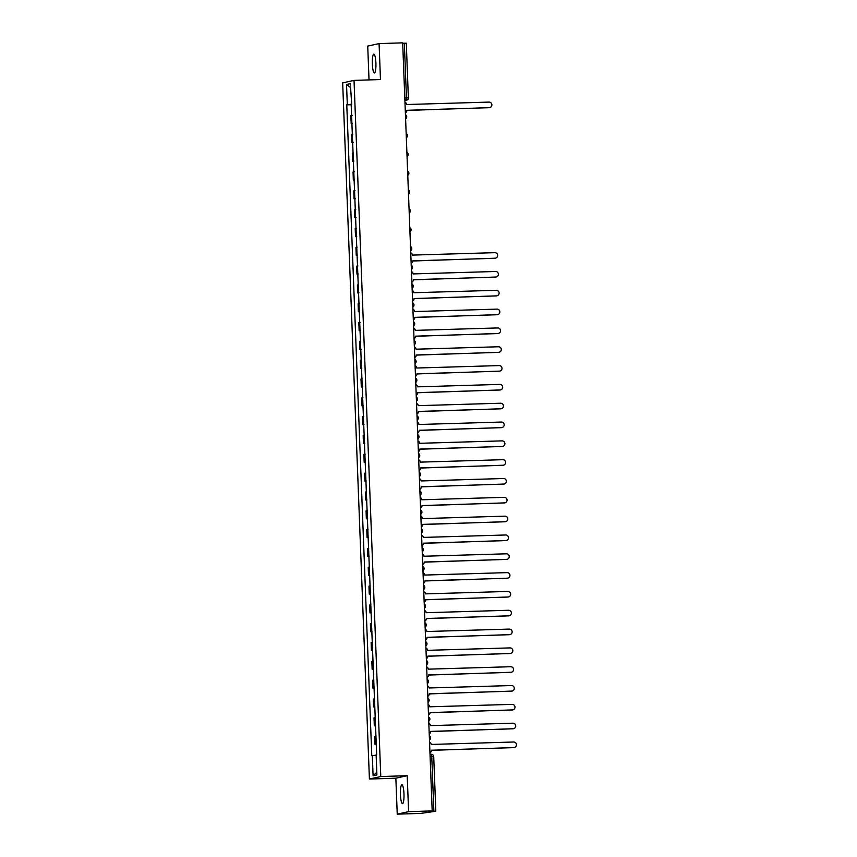 <?xml version="1.0" encoding="UTF-8"?>
<svg xmlns="http://www.w3.org/2000/svg" width="857" height="857" viewBox="0 0 857 857"><rect width="100%" height="100%" fill="white"/><g stroke="black" fill="none" stroke-linecap="round" stroke-linejoin="round"><path stroke-width="1.29" d="M403.968 793.807A9.427 1.789 -91.8 0 0 401.901 784.776A9.427 1.789 -91.8 0 0 400.423 794.589A9.427 1.789 -91.8 0 0 402.49 803.62A9.427 1.789 -91.8 0 0 403.968 793.807M375.902 63.161A9.427 1.789 -91.8 0 0 373.834 54.13A9.427 1.789 -91.8 0 0 372.356 63.943A9.427 1.789 -91.8 0 0 374.423 72.963A9.427 1.789 -91.8 0 0 375.902 63.161M397.241 814.15L408.596 811.654L432.185 810.904L402.683 42.85L379.083 43.6L380.465 79.551L354.027 80.387L342.671 82.893L369.41 779.034L395.859 778.199L397.241 814.15L420.83 813.4L435.774 811.258L433.856 811.225L431.757 756.57L431.221 754.256L430.01 754.299L431.221 754.256A2.421 2.367 77.6 0 1 433.674 756.57L430.107 756.624M379.083 43.6L367.728 46.096L369.024 79.915M408.596 811.654L407.214 775.692L380.776 776.538L354.027 80.387M432.185 810.904L430.182 811.343L433.856 811.225M402.694 43.225L406.261 43.204M352.109 115.374L350.877 115.599L351.177 123.569L352.409 123.333M352.42 123.526L351.177 123.569M352.827 134.195L351.595 134.42L351.906 142.38L353.138 142.155M353.148 142.348L351.906 142.38M353.555 153.017L352.323 153.242L352.623 161.202L353.855 160.977M353.866 161.17L352.623 161.202M354.273 171.839L353.041 172.064L353.352 180.024L354.584 179.799M354.594 179.991L353.352 180.024M355.002 190.661L353.77 190.886L354.07 198.845L355.301 198.62M355.312 198.813L354.07 198.845M355.719 209.483L354.487 209.708L354.798 217.667L356.03 217.442M356.041 217.635L354.798 217.667M356.448 228.305L355.205 228.53L355.516 236.489L356.748 236.264M356.758 236.446L355.516 236.489M357.165 247.127L355.934 247.352L356.244 255.311L357.476 255.086M357.487 255.268L356.244 255.311M357.894 265.949L356.651 266.173L356.962 274.133L358.194 273.908M358.205 274.09L356.962 274.133M358.612 284.76L357.38 284.995L357.69 292.955L358.922 292.73M358.933 292.912L357.69 292.955M359.34 303.582L358.097 303.817L358.408 311.777L359.64 311.552M359.651 311.734L358.408 311.777M360.058 322.403L358.826 322.639L359.137 330.598L360.368 330.373M360.379 330.556L359.137 330.598M360.786 341.225L359.544 341.461L359.854 349.42L361.086 349.195M361.097 349.377L359.854 349.42M361.504 360.047L360.272 360.272L360.583 368.242L361.815 368.017M361.825 368.199L360.583 368.242M362.232 378.869L360.99 379.094L361.3 387.064L362.532 386.839M362.543 387.021L361.3 387.064M362.95 397.691L361.718 397.916L362.029 405.886L363.261 405.65M363.272 405.843L362.029 405.886M363.679 416.513L362.436 416.738L362.747 424.708L363.979 424.472M363.989 424.665L362.747 424.708M364.396 435.335L363.164 435.56L363.464 443.53L364.707 443.294M364.718 443.487L363.464 443.53M365.125 454.156L363.882 454.381L364.193 462.352L365.425 462.116M365.436 462.309L364.193 462.352M365.843 472.978L364.611 473.203L364.911 481.163L366.153 480.938M366.164 481.131L364.911 481.163M366.571 491.8L365.328 492.025L365.639 499.985L366.871 499.76M366.882 499.952L365.639 499.985M367.289 510.622L366.057 510.847L366.357 518.806L367.599 518.581M367.61 518.774L366.357 518.806M368.017 529.444L366.775 529.669L367.085 537.628L368.317 537.403M368.328 537.596L367.085 537.628M368.735 548.266L367.503 548.491L367.803 556.45L369.046 556.225M369.056 556.418L367.803 556.45M369.463 567.088L368.221 567.313L368.531 575.272L369.763 575.047M369.774 575.24L368.531 575.272M370.181 585.909L368.949 586.134L369.249 594.094L370.492 593.869M370.503 594.051L369.249 594.094M370.91 604.731L369.667 604.956L369.978 612.916L371.21 612.691M371.22 612.873L369.978 612.916M371.627 623.542L370.395 623.778L370.695 631.738L371.938 631.513M371.949 631.695L370.695 631.738M372.356 642.364L371.113 642.6L371.424 650.559L372.656 650.334M372.666 650.517L371.424 650.559M373.074 661.186L371.842 661.422L372.142 669.381L373.384 669.156M373.395 669.338L372.142 669.381M373.802 680.008L372.559 680.244L372.87 688.203L374.102 687.978M374.113 688.16L372.87 688.203M374.52 698.83L373.288 699.055L373.588 707.025L374.83 706.8M374.841 706.982L373.588 707.025M375.248 717.652L374.006 717.877L374.316 725.847L375.548 725.622M375.559 725.804L374.316 725.847M375.966 736.474L374.734 736.699L375.034 744.669L376.277 744.433M376.277 744.626L375.034 744.669M351.691 104.468L347.31 104.736L346.539 84.468L350.352 83.632L351.67 103.911M376.801 772.275L373.095 775.789L376.909 774.953L376.127 754.685L376.662 754.567L351.134 103.901M373.095 775.789L372.313 755.52L376.148 755.285M347.31 104.736L346.774 104.854L371.777 755.638L372.313 755.52M369.41 779.034L380.776 776.538M395.859 778.199L407.214 775.692M351.702 104.704L346.774 104.854M346.539 84.468L350.502 87.51M405.372 112.76A2.421 2.367 77.6 0 0 406.861 110.435L489.251 107.639A2.775 2.732 77.6 0 0 491.854 104.533A2.775 2.732 77.6 0 0 489.047 102.09L406.636 104.522A2.421 2.367 77.6 0 0 404.965 102.294M489.743 107.575L489.454 107.639A2.775 2.732 -102.4 0 1 488.961 107.703L406.85 110.307M411.156 263.324A2.421 2.367 77.6 0 0 412.646 260.999L495.035 258.214A2.775 2.732 77.6 0 0 497.638 255.097A2.775 2.732 77.6 0 0 494.821 252.665L412.421 255.097A2.421 2.367 77.6 0 0 410.749 252.869M495.528 258.15L495.239 258.214A2.775 2.732 -102.4 0 1 494.746 258.278L412.635 260.882M411.874 282.146A2.421 2.367 77.6 0 0 413.363 279.821L495.764 277.036A2.775 2.732 77.6 0 0 498.367 273.919A2.775 2.732 77.6 0 0 495.55 271.487L413.138 273.919A2.421 2.367 77.6 0 0 411.478 271.69M496.257 276.972L495.957 277.036A2.775 2.732 -102.4 0 1 495.464 277.1L413.363 279.703M412.603 300.968A2.421 2.367 77.6 0 0 414.092 298.643L496.482 295.858A2.775 2.732 77.6 0 0 499.085 292.74A2.775 2.732 77.6 0 0 496.267 290.309L413.867 292.73A2.421 2.367 77.6 0 0 412.196 290.512M496.974 295.794L496.685 295.858A2.775 2.732 -102.4 0 1 496.192 295.922L414.081 298.525M413.32 319.79A2.421 2.367 77.6 0 0 414.809 317.465L497.21 314.68A2.775 2.732 77.6 0 0 499.813 311.562A2.775 2.732 77.6 0 0 496.996 309.12L414.584 311.552A2.421 2.367 77.6 0 0 412.924 309.334M497.703 314.615L497.403 314.68A2.775 2.732 -102.4 0 1 496.91 314.744L414.809 317.347M414.049 338.611A2.421 2.367 77.6 0 0 415.538 336.287L497.928 333.491A2.775 2.732 77.6 0 0 500.531 330.384A2.775 2.732 77.6 0 0 497.713 327.942L415.313 330.373A2.421 2.367 77.6 0 0 413.642 328.156M498.42 333.437L498.131 333.502A2.775 2.732 -102.4 0 1 497.638 333.566L415.527 336.169M414.767 357.433A2.421 2.367 77.6 0 0 416.256 355.109L498.656 352.313A2.775 2.732 77.6 0 0 501.259 349.206A2.775 2.732 77.6 0 0 498.442 346.764L416.031 349.195A2.421 2.367 77.6 0 0 414.37 346.978M499.149 352.259L498.849 352.323A2.775 2.732 -102.4 0 1 498.356 352.377L416.256 354.98M415.495 376.255A2.421 2.367 77.6 0 0 416.984 373.931L499.374 371.135A2.775 2.732 77.6 0 0 501.977 368.028A2.775 2.732 77.6 0 0 499.16 365.585L416.759 368.017A2.421 2.367 77.6 0 0 415.088 365.8M499.867 371.081L499.577 371.145A2.775 2.732 -102.4 0 1 499.085 371.199L416.973 373.802M416.213 395.077A2.421 2.367 77.6 0 0 417.702 392.752L500.102 389.956A2.775 2.732 77.6 0 0 502.695 386.85A2.775 2.732 77.6 0 0 499.888 384.407L417.477 386.839A2.421 2.367 77.6 0 0 415.816 384.622M500.595 389.903L500.295 389.967A2.775 2.732 -102.4 0 1 499.802 390.021L417.702 392.624M416.941 413.899A2.421 2.367 77.6 0 0 418.43 411.574L500.82 408.778A2.775 2.732 77.6 0 0 503.423 405.672A2.775 2.732 77.6 0 0 500.606 403.229L418.205 405.661A2.421 2.367 77.6 0 0 416.534 403.443M501.313 408.725L501.024 408.789A2.775 2.732 -102.4 0 1 500.531 408.843L418.42 411.446M417.659 432.721A2.421 2.367 77.6 0 0 419.148 430.396L501.549 427.6A2.775 2.732 77.6 0 0 504.141 424.494A2.775 2.732 77.6 0 0 501.334 422.051L418.923 424.483A2.421 2.367 77.6 0 0 417.263 422.255M502.041 427.536L501.741 427.611A2.775 2.732 -102.4 0 1 501.249 427.664L419.148 430.268M418.387 451.543A2.421 2.367 77.6 0 0 419.876 449.218L502.266 446.422A2.775 2.732 77.6 0 0 504.869 443.315A2.775 2.732 77.6 0 0 502.052 440.873L419.651 443.305A2.421 2.367 77.6 0 0 417.98 441.076M502.759 446.358L502.47 446.422A2.775 2.732 -102.4 0 1 501.977 446.486L419.866 449.089M419.105 470.364A2.421 2.367 77.6 0 0 420.594 468.04L502.995 465.244A2.775 2.732 77.6 0 0 505.587 462.137A2.775 2.732 77.6 0 0 502.78 459.695L420.369 462.127A2.421 2.367 77.6 0 0 418.709 459.898M503.488 465.18L503.188 465.244A2.775 2.732 -102.4 0 1 502.695 465.308L420.594 467.911M419.834 489.186A2.421 2.367 77.6 0 0 421.323 486.862L503.712 484.066A2.775 2.732 77.6 0 0 506.316 480.948A2.775 2.732 77.6 0 0 503.498 478.517L421.098 480.948A2.421 2.367 77.6 0 0 419.427 478.72M504.205 484.001L503.916 484.066A2.775 2.732 -102.4 0 1 503.423 484.13L421.312 486.733M420.551 508.008A2.421 2.367 77.6 0 0 422.04 505.684L504.441 502.888A2.775 2.732 77.6 0 0 507.033 499.77A2.775 2.732 77.6 0 0 504.227 497.339L421.815 499.77A2.421 2.367 77.6 0 0 420.155 497.542M504.934 502.823L504.634 502.888A2.775 2.732 -102.4 0 1 504.141 502.952L422.04 505.555M421.28 526.83A2.421 2.367 77.6 0 0 422.769 524.505L505.159 521.709A2.775 2.732 77.6 0 0 507.762 518.592A2.775 2.732 77.6 0 0 504.944 516.16L422.533 518.592A2.421 2.367 77.6 0 0 420.873 516.364M505.651 521.645L505.362 521.709A2.775 2.732 -102.4 0 1 504.869 521.774L422.758 524.377M421.998 545.652A2.421 2.367 77.6 0 0 423.487 543.327L505.887 540.531A2.775 2.732 77.6 0 0 508.48 537.414A2.775 2.732 77.6 0 0 505.673 534.982L423.262 537.414A2.421 2.367 77.6 0 0 421.601 535.186M506.38 540.467L506.08 540.531A2.775 2.732 -102.4 0 1 505.587 540.596L423.487 543.199M422.726 564.463A2.421 2.367 77.6 0 0 424.215 562.149L506.605 559.353A2.775 2.732 77.6 0 0 509.208 556.236A2.775 2.732 77.6 0 0 506.391 553.804L423.979 556.236A2.421 2.367 77.6 0 0 422.319 554.008M507.098 559.289L506.808 559.353A2.775 2.732 -102.4 0 1 506.316 559.417L424.204 562.021M423.444 583.285A2.421 2.367 77.6 0 0 424.933 580.971L507.333 578.175A2.775 2.732 77.6 0 0 509.926 575.058A2.775 2.732 77.6 0 0 507.119 572.626L424.708 575.058A2.421 2.367 77.6 0 0 423.047 572.83M507.826 578.111L507.526 578.175A2.775 2.732 -102.4 0 1 507.033 578.239L424.933 580.842M424.172 602.107A2.421 2.367 77.6 0 0 425.661 599.782L508.051 596.997A2.775 2.732 77.6 0 0 510.654 593.88A2.775 2.732 77.6 0 0 507.837 591.448L425.426 593.88A2.421 2.367 77.6 0 0 423.765 591.651M508.544 596.933L508.255 596.997A2.775 2.732 -102.4 0 1 507.762 597.061L425.65 599.664M424.89 620.929A2.421 2.367 77.6 0 0 426.379 618.604L508.779 615.819A2.775 2.732 77.6 0 0 511.372 612.701A2.775 2.732 77.6 0 0 508.565 610.27L426.154 612.701A2.421 2.367 77.6 0 0 424.494 610.473M509.272 615.755L508.972 615.819A2.775 2.732 -102.4 0 1 508.48 615.883L426.379 618.486M425.618 639.751A2.421 2.367 77.6 0 0 427.107 637.426L509.497 634.641A2.775 2.732 77.6 0 0 512.1 631.523A2.775 2.732 77.6 0 0 509.283 629.092L426.872 631.513A2.421 2.367 77.6 0 0 425.211 629.295M509.99 634.576L509.69 634.641A2.775 2.732 -102.4 0 1 509.208 634.705L427.097 637.308M426.336 658.572A2.421 2.367 77.6 0 0 427.825 656.248L510.226 653.462A2.775 2.732 77.6 0 0 512.818 650.345A2.775 2.732 77.6 0 0 510.011 647.903L427.6 650.334A2.421 2.367 77.6 0 0 425.94 648.117M510.718 653.398L510.418 653.462A2.775 2.732 -102.4 0 1 509.926 653.527L427.825 656.13M427.065 677.394A2.421 2.367 77.6 0 0 428.554 675.07L510.943 672.274A2.775 2.732 77.6 0 0 513.547 669.167A2.775 2.732 77.6 0 0 510.729 666.725L428.318 669.156A2.421 2.367 77.6 0 0 426.657 666.939M511.436 672.22L511.136 672.284A2.775 2.732 -102.4 0 1 510.654 672.349L428.543 674.952M427.782 696.216A2.421 2.367 77.6 0 0 429.271 693.891L511.672 691.096A2.775 2.732 77.6 0 0 514.264 687.989A2.775 2.732 77.6 0 0 511.458 685.546L429.046 687.978A2.421 2.367 77.6 0 0 427.375 685.761M512.165 691.042L511.865 691.106A2.775 2.732 -102.4 0 1 511.372 691.16L429.271 693.763M428.5 715.038A2.421 2.367 77.6 0 0 430 712.713L512.39 709.917A2.775 2.732 77.6 0 0 514.993 706.811A2.775 2.732 77.6 0 0 512.175 704.368L429.764 706.8A2.421 2.367 77.6 0 0 428.104 704.583M512.882 709.864L512.582 709.928A2.775 2.732 -102.4 0 1 512.1 709.982L429.989 712.585M429.228 733.86A2.421 2.367 77.6 0 0 430.717 731.535L513.118 728.739A2.775 2.732 77.6 0 0 515.71 725.633A2.775 2.732 77.6 0 0 512.904 723.19L430.493 725.622A2.421 2.367 77.6 0 0 428.821 723.404M513.611 728.686L513.311 728.75A2.775 2.732 -102.4 0 1 512.818 728.804L430.717 731.407M429.946 752.682A2.421 2.367 77.6 0 0 431.446 750.357L513.836 747.561A2.775 2.732 77.6 0 0 516.439 744.454A2.775 2.732 77.6 0 0 513.622 742.012L431.21 744.444A2.421 2.367 77.6 0 0 429.55 742.226M514.329 747.508L514.029 747.572A2.775 2.732 -102.4 0 1 513.547 747.625L431.435 750.229M404.9 100.601L406.089 100.344L406.443 97.827L404.343 43.171M404.89 100.376L406.089 100.344A2.421 2.367 -102.4 0 0 406.507 100.29A2.421 2.421 0 0 0 408.403 97.837L404.793 97.88M375.012 725.697L374.702 717.727M374.284 706.875L373.984 698.905M373.566 688.053L373.256 680.083M372.838 669.231L372.538 661.261M372.12 650.409L371.809 642.439M371.392 631.588L371.092 623.617M370.674 612.766L370.363 604.806M369.945 593.944L369.646 585.984M369.228 575.122L368.917 567.163M368.499 556.3L368.199 548.341M367.782 537.478L367.471 529.519M367.053 518.656L366.753 510.697M366.335 499.835L366.025 491.875M365.607 481.013L365.307 473.053M364.889 462.191L364.579 454.231M364.161 443.369L363.861 435.41M363.443 424.547L363.132 416.588M362.715 405.725L362.415 397.766M361.997 386.914L361.686 378.944M361.268 368.092L360.968 360.122M360.551 349.27L360.24 341.3M359.822 330.448L359.522 322.478M359.104 311.627L358.794 303.657M358.376 292.805L358.076 284.835M357.658 273.983L357.348 266.024M356.93 255.161L356.63 247.202M356.212 236.339L355.901 228.38M355.484 217.517L355.184 209.558M354.766 198.695L354.455 190.736M354.037 179.874L353.737 171.914M353.32 161.052L353.009 153.092M352.591 142.23L352.291 134.27M351.873 123.408L351.563 115.449M375.73 744.508L375.43 736.549M405.607 118.887A2.421 2.367 77.6 0 0 406.711 116.756A2.421 2.367 -102.4 0 0 405.447 114.699A2.421 2.421 0 0 1 405.607 118.887M406.164 133.499A2.421 2.421 0 0 1 406.325 137.709A2.421 2.367 77.6 0 0 407.439 135.577A2.421 2.367 -102.4 0 0 406.164 133.521M407.054 156.52A2.421 2.367 77.6 0 0 408.157 154.389A2.421 2.367 -102.4 0 0 406.893 152.342A2.421 2.421 0 0 1 407.054 156.531M407.771 175.342A2.421 2.367 77.6 0 0 408.885 173.21A2.421 2.367 -102.4 0 0 407.611 171.154A2.421 2.421 0 0 1 407.771 175.353M408.339 189.954A2.421 2.421 0 0 1 408.5 194.175A2.421 2.367 77.6 0 0 409.603 192.032A2.421 2.367 -102.4 0 0 408.339 189.975M409.218 212.986A2.421 2.367 77.6 0 0 410.332 210.854A2.421 2.367 -102.4 0 0 409.057 208.797A2.421 2.421 0 0 1 409.218 212.997M409.775 227.598A2.421 2.421 0 0 1 409.946 231.819A2.421 2.367 77.6 0 0 411.049 229.676A2.421 2.367 -102.4 0 0 409.785 227.619M410.664 250.63A2.421 2.367 77.6 0 0 411.778 248.498A2.421 2.367 -102.4 0 0 410.503 246.441A2.421 2.421 0 0 1 410.664 250.64M411.221 265.242A2.421 2.421 0 0 1 411.392 269.462A2.421 2.367 77.6 0 0 412.496 267.32A2.421 2.367 -102.4 0 0 411.231 265.263M411.949 284.063A2.421 2.421 0 0 1 412.11 288.284A2.421 2.367 77.6 0 0 413.224 286.142A2.421 2.367 -102.4 0 0 411.949 284.085M412.838 307.095A2.421 2.367 77.6 0 0 413.942 304.963A2.421 2.367 -102.4 0 0 412.678 302.907M413.395 321.707A2.421 2.421 0 0 1 413.556 325.928A2.421 2.367 77.6 0 0 414.67 323.785A2.421 2.367 -102.4 0 0 413.395 321.729M414.113 340.529A2.421 2.421 0 0 1 414.285 344.739A2.421 2.367 77.6 0 0 415.388 342.607A2.421 2.367 -102.4 0 0 414.124 340.55M415.002 363.561A2.421 2.367 77.6 0 0 416.116 361.429A2.421 2.367 -102.4 0 0 414.842 359.372A2.421 2.421 0 0 1 415.002 363.561M415.559 378.173A2.421 2.421 0 0 1 415.731 382.383A2.421 2.367 77.6 0 0 416.834 380.251A2.421 2.367 -102.4 0 0 415.57 378.194M416.448 401.205A2.421 2.367 77.6 0 0 417.563 399.073A2.421 2.367 -102.4 0 0 416.288 397.016A2.421 2.421 0 0 1 416.448 401.205M417.005 415.816A2.421 2.421 0 0 1 417.177 420.026A2.421 2.367 77.6 0 0 418.28 417.895A2.421 2.367 -102.4 0 0 417.016 415.838M417.895 438.848A2.421 2.367 77.6 0 0 419.009 436.716A2.421 2.367 -102.4 0 0 417.734 434.66A2.421 2.421 0 0 1 417.895 438.848M418.452 453.46A2.421 2.421 0 0 1 418.623 457.67A2.421 2.367 77.6 0 0 419.726 455.538A2.421 2.367 -102.4 0 0 418.462 453.482M419.18 472.282A2.421 2.421 0 0 1 419.341 476.492A2.421 2.367 77.6 0 0 420.455 474.36A2.421 2.367 -102.4 0 0 419.18 472.303M419.898 491.104A2.421 2.421 0 0 1 420.069 495.314A2.421 2.367 77.6 0 0 421.173 493.171A2.421 2.367 -102.4 0 0 419.909 491.125M420.787 514.125A2.421 2.367 77.6 0 0 421.901 511.993A2.421 2.367 -102.4 0 0 420.626 509.936A2.421 2.421 0 0 1 420.787 514.136M421.344 528.737A2.421 2.421 0 0 1 421.515 532.958A2.421 2.367 77.6 0 0 422.619 530.815A2.421 2.367 -102.4 0 0 421.344 528.758M422.233 551.769A2.421 2.367 77.6 0 0 423.347 549.637A2.421 2.367 -102.4 0 0 422.072 547.58A2.421 2.421 0 0 1 422.233 551.779M422.79 566.381A2.421 2.421 0 0 1 422.962 570.601A2.421 2.367 77.6 0 0 424.065 568.459A2.421 2.367 -102.4 0 0 422.79 566.402M423.679 589.412A2.421 2.367 77.6 0 0 424.793 587.281A2.421 2.367 -102.4 0 0 423.519 585.224A2.421 2.421 0 0 1 423.679 589.423M424.397 608.234A2.421 2.367 77.6 0 0 425.511 606.103A2.421 2.367 -102.4 0 0 424.236 604.046A2.421 2.421 0 0 1 424.408 608.245M424.965 622.846A2.421 2.421 0 0 1 425.126 627.067A2.421 2.367 77.6 0 0 426.24 624.924A2.421 2.367 -102.4 0 0 424.965 622.868M425.843 645.878A2.421 2.367 77.6 0 0 426.957 643.746A2.421 2.367 -102.4 0 0 425.683 641.689A2.421 2.421 0 0 1 425.854 645.889M426.411 660.49A2.421 2.421 0 0 1 426.572 664.711A2.421 2.367 77.6 0 0 427.686 662.568A2.421 2.367 -102.4 0 0 426.411 660.511M427.289 683.522A2.421 2.367 77.6 0 0 428.404 681.39A2.421 2.367 -102.4 0 0 427.129 679.333A2.421 2.421 0 0 1 427.289 683.522M428.018 702.344A2.421 2.367 77.6 0 0 429.132 700.212A2.421 2.367 -102.4 0 0 427.857 698.155A2.421 2.421 0 0 1 428.018 702.344M428.575 716.955A2.421 2.421 0 0 1 428.736 721.166A2.421 2.367 77.6 0 0 429.85 719.034A2.421 2.367 -102.4 0 0 428.575 716.977M429.464 739.987A2.421 2.367 77.6 0 0 430.578 737.856A2.421 2.367 -102.4 0 0 429.303 735.799A2.421 2.421 0 0 1 429.464 739.987M433.674 756.602L433.717 756.581A2.421 2.421 0 0 0 431.221 754.256M404.9 100.644L406.507 100.29A2.421 2.367 -102.4 0 0 408.361 97.859L406.304 43.182M412.838 307.106A2.421 2.421 0 0 0 412.667 302.885M433.717 756.581L435.817 811.236"/></g></svg>
